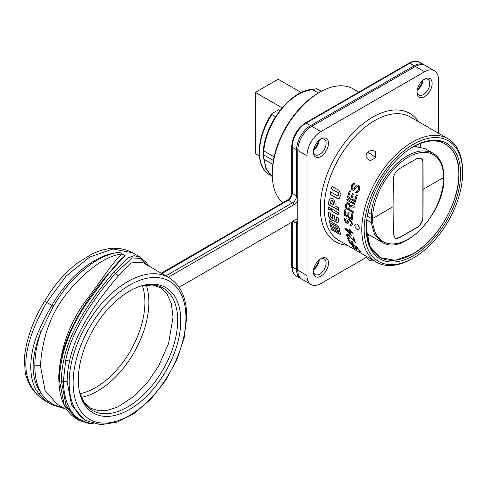 <?xml version="1.0" encoding="UTF-8"?>
<svg xmlns="http://www.w3.org/2000/svg" width="487" height="487" viewBox="0 0 487 487"><rect width="100%" height="100%" fill="white"/><g stroke="black" fill="none" stroke-linecap="round" stroke-linejoin="round"><path stroke-width="0.73" d="M352.144 246.16A71.327 41.182 -60 0 0 352.576 246.678L355.632 249.064L356.898 249.746L356.989 249.222A71.327 41.182 120 0 1 356.472 248.601L356.405 248.151L356.758 248.23L359.016 250.068A71.327 41.182 -60 0 0 359.71 250.896L359.899 251.207L359.254 251.018A71.327 41.182 -60 0 0 359.826 251.609L360.97 252.096L360.727 251.487A71.327 41.182 120 0 1 360.033 250.659L356.971 247.968L355.595 247.311L355.212 247.585L355.693 247.877A71.041 41.018 120 0 0 356.21 248.498L355.997 248.954L355.577 248.76L353.592 247.268A71.327 41.182 120 0 1 353.081 246.641L353.434 246.495A71.327 41.182 120 0 1 352.959 245.85L352.083 245.594L352.381 246.02A71.041 41.018 120 0 0 352.813 246.538L353.574 247.244M412.215 258.664A71.327 41.182 -60 0 1 376.554 262.201A71.327 41.182 -60 0 1 365.621 205.045A71.327 41.182 -60 0 1 412.215 142.192A71.327 41.182 -60 0 1 447.876 138.661A71.327 41.182 -60 0 1 462.65 171.308L462.65 172.69A69.635 40.202 -60 0 1 413.414 257.976L412.215 258.664L413.414 257.976A69.635 40.202 -60 0 1 364.173 229.547A69.635 40.202 -60 0 1 413.414 144.262A69.635 40.202 -60 0 1 462.65 172.69M359.388 228.166C357.878 223.801 356.283 222.882 354.603 225.402C356.228 229.706 357.823 230.625 359.388 228.166M339.597 230.777C340.157 228.975 339.074 226.985 336.353 224.817L329.2 220.684A71.327 41.182 -60 0 0 329.596 222.614L336.748 226.741C338.112 228.08 338.27 228.72 337.223 228.653L330.07 224.525A71.327 41.182 -60 0 0 330.606 226.315L337.759 230.448C339.159 231.739 339.372 232.348 338.392 232.269L331.245 228.135A71.327 41.182 -60 0 0 331.951 229.882L339.104 234.016L340.778 234.405L339.597 230.777M339.043 232.299L338.392 232.269M337.905 228.683L337.223 228.653M333.747 220.763L337.856 223.064L338.477 221.293A71.327 41.182 120 0 1 338.288 217.969L336.42 216.892A71.327 41.182 -60 0 0 336.608 220.209L336.371 220.873L334.429 218.955A71.327 41.182 120 0 1 334.24 215.631L332.371 214.554A71.327 41.182 -60 0 0 332.56 217.872L332.323 218.535L330.381 216.618A71.327 41.182 120 0 1 330.192 213.294L328.323 212.216A71.327 41.182 -60 0 0 328.512 215.534C329.596 219.077 331.337 220.818 333.747 220.763L337.954 223.003M338.337 212.703A71.327 41.182 120 0 0 338.264 214.901L331.117 210.774A71.327 41.182 -60 0 1 331.184 208.576L338.337 212.703M330.235 208.028A71.327 41.182 120 0 0 330.168 210.226L328.299 209.148A71.327 41.182 -60 0 1 328.366 206.951L330.235 208.028M335.202 203.87L333.82 199.08L330.302 198.014L328.975 200.273A71.327 41.182 -60 0 0 328.524 204.503L338.489 210.256A71.327 41.182 120 0 1 338.702 207.973L334.965 205.818A71.327 41.182 120 0 1 335.202 203.87M336.992 198.325L339.317 198.392L341.003 194.483L338.964 190.356L331.951 186.308A71.327 41.182 -60 0 0 331.245 188.877L338.252 192.925L338.398 195.877L337.528 195.859L330.515 191.811A71.327 41.182 -60 0 0 329.979 194.283L336.992 198.325L339.402 198.343M350.561 232.055L352.935 233.425A71.327 41.182 120 0 1 352.807 232.579L350.427 231.209A71.327 41.182 120 0 1 350.244 229.785L349.222 229.194A71.327 41.182 -60 0 0 349.41 230.619L344.833 227.977A71.327 41.182 -60 0 0 344.96 228.823L350.196 234.777L351.212 235.361A71.327 41.182 120 0 1 350.561 232.055L352.892 233.17M348.083 234.478L346.567 234.162L346.653 235.057A71.041 41.018 120 0 0 346.817 235.574L349.203 238.807A71.327 41.182 120 0 1 348.966 238.18L347.499 236.317A71.327 41.182 120 0 1 347.334 235.799L347.529 235.044L348.302 235.276L355.364 242.459A71.327 41.182 120 0 1 353.854 237.808L353.002 237.315A71.327 41.182 -60 0 0 354.134 240.962L348.083 234.478M346.446 235.178A71.327 41.182 -60 0 0 346.61 235.696L348.479 238.289M355.967 248.638A71.327 41.182 -60 0 1 355.455 248.011M354.086 188.603L354.487 188.11A71.327 41.182 -60 0 1 354.956 186.917L355.193 186.783A71.041 41.018 120 0 0 354.719 187.976L353.519 188.999L352.941 188.901L352.162 188.213L352.107 186.74A71.327 41.182 120 0 1 352.582 185.547L353.927 184.829A71.327 41.182 120 0 1 354.445 183.611L352.911 183.739L351.717 185.023A71.041 41.018 120 0 0 351.322 186.016L351.389 189.193L351.998 189.778L353.422 190.368L355.504 188.7A71.327 41.182 120 0 1 355.979 187.501L357.744 186.278L358.59 187.27L358.755 188.84A71.041 41.018 120 0 0 358.122 190.429L357.421 191.251L356.113 191.446A71.327 41.182 -60 0 0 355.687 192.615L357.495 192.718L358.913 191.154A71.327 41.182 120 0 1 359.54 189.559L359.777 187.452L358.949 185.444L357.245 184.975L356.216 185.395L354.956 186.917M358.523 188.974A71.327 41.182 -60 0 0 357.896 190.563L357.421 191.251M351.486 185.157A71.327 41.182 -60 0 0 351.09 186.15L351.389 189.193M353.367 194.033L352.351 193.442A71.327 41.182 -60 0 0 350.865 198.294L348.655 197.016A71.327 41.182 120 0 1 350.403 191.409L349.386 190.819A71.327 41.182 -60 0 0 347.341 197.527L355.315 202.129A71.327 41.182 120 0 1 357.361 195.421L356.338 194.837A71.327 41.182 -60 0 0 354.597 200.449L351.882 198.879A71.327 41.182 120 0 1 353.367 194.033M354.932 203.572A71.327 41.182 120 0 0 354.67 204.65L346.695 200.047A71.327 41.182 -60 0 1 346.963 198.97L354.932 203.572M349.337 203.578L347.639 202.598L346.19 203.14L346.05 203.791A71.041 41.018 120 0 0 345.332 207.894L353.105 212.612A71.327 41.182 120 0 1 353.264 211.602L349.696 209.544A71.327 41.182 120 0 1 350.22 206.634L354.067 207.298A71.327 41.182 120 0 1 354.335 206.068L350.092 205.392L349.337 203.578M345.131 208.01A71.327 41.182 -60 0 1 345.843 203.913M351.383 218.261L348.674 216.691A71.327 41.182 120 0 1 349.094 212.46L348.077 211.869A71.327 41.182 -60 0 0 347.651 216.106L345.447 214.834A71.327 41.182 120 0 1 345.959 209.934L344.936 209.349A71.327 41.182 -60 0 0 344.364 215.199L352.338 219.807A71.327 41.182 120 0 1 352.911 213.951L351.894 213.361A71.327 41.182 -60 0 0 351.383 218.261L351.584 218.146A71.041 41.018 120 0 1 352.064 213.464M351.072 220.696L348.869 219.424L348.168 219.661L347.633 220.763A71.327 41.182 120 0 0 347.633 221.682L347.134 222.303L346.287 221.969L345.259 220.313A71.327 41.182 -60 0 1 345.259 219.393L346.123 218.949A71.327 41.182 120 0 1 346.147 218.012L344.942 217.957L344.242 218.955A71.327 41.182 120 0 0 344.242 219.722L345.46 222.23L346.823 223.168L348.156 223.198L348.649 222.273A71.327 41.182 -60 0 1 348.649 221.348L349.696 220.538L350.707 221.439L351.2 222.821A71.327 41.182 120 0 0 351.2 224.044L351.036 224.556L350.031 224.574A71.327 41.182 -60 0 0 350.062 225.481L351.565 225.761L352.217 224.635A71.327 41.182 -60 0 1 352.217 223.405L351.072 220.696M357.726 247.311A71.327 41.182 120 0 0 358.243 248.163L350.275 243.555A71.327 41.182 -60 0 1 347.535 238.228L348.558 238.819A71.327 41.182 120 0 0 350.768 243.293L352.972 244.571A71.327 41.182 -60 0 1 351.017 240.712L352.04 241.296A71.327 41.182 120 0 0 353.988 245.156L357.726 247.311M375.514 157.922L375.349 151.5C370.266 149.052 367.971 151.834 367.344 152.632L367.344 152.632C366.273 153.922 365.901 155.603 366.224 157.672L370.187 160.637L375.514 157.922A5.637 1.193 38.8 0 0 370.163 153.569L369.749 153.332L370.163 153.569M366.206 228.373A66.762 38.546 120 0 0 413.414 255.626A66.762 38.546 120 0 0 460.617 173.865A66.762 38.546 120 0 0 413.414 146.611A66.762 38.546 120 0 0 366.206 228.373M366.206 228.306L369.95 246.343L380.055 257.58L395.006 260.326L412.574 254.171C437.369 240.615 459.582 202.093 458.973 173.859C459.564 144.87 437.369 132.056 412.574 147.098M366.845 219.065A65.404 37.761 120 0 0 366.327 227.338A65.404 37.761 120 0 0 379.872 257.276A65.404 37.761 120 0 0 430.277 239.756A65.404 37.761 120 0 0 458.821 173.932A65.404 37.761 120 0 0 445.276 143.994A65.404 37.761 120 0 0 405.641 151.841M420.299 143.525A65.404 37.761 -60 0 1 420.713 146.861M369.323 234.911A65.404 37.761 -60 0 1 366.979 235.878M414.072 146.398L425.224 148.693L433.059 153.216L428.237 151.335L422.266 150.885C418.126 151.153 413.786 152.461 409.25 154.817A51.312 29.622 -60 0 0 407.467 155.797C389.387 165.775 372.683 192.718 371.197 214.292L368.002 212.448M366.735 220.002L371.191 222.577L374.564 234.484L381.753 242.088M371.191 222.577C371.63 221.999 371.618 222.328 371.812 218.718L367.295 216.106M443.56 176.659L443.56 177.554A50.179 29.123 -60.3 0 1 409.482 238.38A50.179 29.123 -60.3 0 1 372.592 218.529A50.179 28.818 -59.7 0 1 372.604 217.908A50.179 28.818 -59.7 0 1 408.532 157.027A50.179 28.818 -59.7 0 1 443.566 177.554L423.069 189.382L422.996 161.891L421.267 158.092L417.042 158.518L399.431 168.691C395.773 171.144 393.764 174.571 393.417 178.966L393.082 206.695L372.592 218.529L371.812 218.718L371.197 214.292M421.182 158.05A8.456 4.882 -60 0 1 422.856 161.812L422.856 217.184A8.456 4.882 -60 0 1 416.872 227.478L399.267 237.644A8.456 4.882 -60 0 1 395.115 238.106M423.069 189.382L422.984 217.257C422.673 221.682 420.695 225.116 417.036 227.575L399.425 237.741L395.188 238.155L393.417 234.326L393.082 206.695M366.486 257.215L320.915 283.525A19.736 11.396 -60 0 1 311.047 284.505A19.736 11.396 -60 0 1 306.962 275.472L306.962 155.773A19.736 11.396 -60 0 1 320.915 131.6L424.573 71.753A19.736 11.396 -60 0 1 434.441 70.779A19.736 11.396 -60 0 1 438.531 79.813L438.531 133.261M424.573 96.615A10.714 6.185 120 0 0 432.152 83.496A10.714 6.185 120 0 0 424.573 79.119L424.573 79.119A10.714 6.185 120 0 0 417 92.244A10.714 6.185 120 0 0 424.573 96.615M320.915 156.461A10.714 6.185 120 0 0 328.488 143.342A10.714 6.185 120 0 0 320.915 138.965A10.714 6.185 120 0 0 320.915 138.972A10.714 6.185 120 0 0 313.342 152.09A10.714 6.185 120 0 0 320.915 156.461M320.915 276.159A10.714 6.185 120 0 0 328.488 263.041A10.714 6.185 120 0 0 320.915 258.664L320.915 258.664A10.714 6.185 120 0 0 313.342 271.789A10.714 6.185 120 0 0 320.915 276.159M434.441 70.779L425.273 65.483A19.736 11.396 120 0 0 415.405 66.463L311.747 126.31A19.736 11.396 120 0 0 297.788 150.477L297.788 270.175A19.736 11.396 120 0 0 301.879 279.209L311.047 284.505M161.915 273.591L288.225 200.2L292.608 202.732A5.637 3.257 120 0 0 296.595 195.823A1.692 0.974 0 0 0 297.788 196.109M45.51 301.763L46.679 302.439L66.378 275.855L89.657 257.063L112.972 248.96L132.659 252.796M66.969 409.865L57.034 404.131L45.078 390.525L40.433 365.816C42.406 335.129 52.407 309.555 70.445 289.089C85.006 271.813 105.874 255.158 122.365 253.97L119.577 252.357L118.438 252.503C96.006 254.269 68.509 276.019 51.841 305.416L53.357 306.299L40.738 332.292C37.249 342.854 35.314 352.892 34.924 362.413L34.851 365.81C34.857 376.268 36.823 385.187 40.744 392.559L40.938 393.033L38.808 393.557C42.01 397.776 46.356 401.495 51.841 404.703L46.679 401.726C18.859 384.687 18.859 351.596 46.679 302.439L51.841 305.416L45.035 317.579L38.808 330.746L40.938 331.562M122.365 253.97L125.165 255.584L104.888 277.663L92.183 294.294C83.046 306.481 75.266 319.916 68.844 334.599C62.287 350.232 58.964 365.128 58.866 379.276C59.122 398.524 65.063 411.783 76.696 419.051M76.703 419.039L64.126 404.539L59.359 379.963C60.406 353.86 69.55 328.293 86.789 303.261C103.865 280.153 115.589 263.071 125.165 255.584M92.36 423.325L90.923 423.246C73.543 420.579 64.333 406.602 63.298 381.315L61.374 381.126A85.986 49.644 -60 0 1 63.87 359.753C70.426 326.266 97.528 290.891 114.055 271.99L127.746 257.994L134.047 255.687L140.457 257.294L132.665 252.79C120.581 246.361 106.927 246.83 91.69 254.202L77.226 263.217C64.54 273.024 53.673 285.699 44.615 301.246C33.183 319.959 26.426 338.836 24.35 357.872L25.141 371.958C28.441 388.236 38.114 396.85 46.679 401.726M147.61 265.33L140.031 258.408L132.202 257.94L115.504 273.292L114.049 271.99M86.248 420.665L83.941 419.331L71.577 404.928L67.145 381.698A82.601 47.689 -60 0 1 69.55 361.177C75.869 328.707 102.459 294.221 118.353 275.946L130.857 262.943L142.222 262.219L168.849 277.59A82.601 47.689 -60 0 0 105.521 299.377A82.601 47.689 -60 0 0 69.142 382.033A82.601 47.689 -60 0 0 69.142 382.849A82.601 47.689 -60 0 0 86.248 420.665L100.639 424.737L117.136 422.15L134.339 413.317L150.921 399.066L165.543 380.597L176.988 359.491L184.275 337.521L186.783 316.532C186.631 297.934 180.653 284.956 168.849 277.59M61.374 381.126L65.989 405.318L78.864 420.305L76.751 419.088M69.55 361.177L65.763 360.222C72.198 327.203 99.08 292.09 115.504 273.292L118.353 275.946M78.31 379.854A72.453 41.833 120 0 0 80.13 394.44A72.453 41.833 120 0 0 136.372 404.965A72.453 41.833 120 0 0 180.774 320.702A72.453 41.833 120 0 0 143.081 285.406A72.453 41.833 120 0 0 78.31 379.854M118.438 252.503C113.465 252.674 100.097 256.826 88.835 265.78C72.539 278.479 64.461 288.097 53.357 306.299M122.602 254.104C114.122 259.577 102.313 279.483 87.776 298.166C70.158 321.14 60.491 347.219 58.769 376.402L58.878 380.834M64.168 408.252L53.351 404.527C48.475 401.726 44.335 397.891 40.938 393.033M319.101 140.274A10.714 6.185 -60 0 1 313.561 149.868M319.295 140.104A9.022 5.211 -60 0 1 313.512 150.118M313.366 151.354A9.022 5.211 120 0 0 315.211 154.836A9.022 5.211 120 0 0 319.722 154.391A9.022 5.211 120 0 0 325.614 146.441A9.022 5.211 120 0 0 324.232 139.215A9.022 5.211 120 0 0 320.294 139.361M422.759 80.422A10.714 6.185 -60 0 1 417.219 90.016M422.953 80.258A9.022 5.211 -60 0 1 417.176 90.272M417.024 91.507A9.022 5.211 120 0 0 418.869 94.989A9.022 5.211 120 0 0 423.38 94.545A9.022 5.211 120 0 0 429.272 86.595A9.022 5.211 120 0 0 427.89 79.363A9.022 5.211 120 0 0 423.952 79.509M319.101 259.967A10.714 6.185 -60 0 1 313.561 269.561M319.295 259.802A9.022 5.211 -60 0 1 313.512 269.816M313.366 271.052A9.022 5.211 120 0 0 315.211 274.534A9.022 5.211 120 0 0 319.722 274.09A9.022 5.211 120 0 0 325.614 266.139A9.022 5.211 120 0 0 324.232 258.907A9.022 5.211 120 0 0 320.294 259.054M358.809 92.116L353.27 88.92A67.096 38.741 120 0 0 319.722 92.244A67.096 38.741 120 0 0 319.716 92.244A67.096 38.741 120 0 0 272.276 174.419L272.276 173.037A65.404 37.761 120 0 1 318.522 92.932L319.716 92.244M272.276 174.419A67.096 38.741 120 0 0 282.807 202.756M301.203 92.554L278.138 79.235L255.328 92.402L255.328 153.63L259.364 155.962M321.225 91.398L316.568 88.744L314.523 89.018L313.038 89.87M318.644 89.742L316.568 88.744A49.071 28.331 120 0 1 318.644 89.742L321.396 91.306M255.328 92.402L282.101 107.858M279.928 110.519L278.601 109.752L272.288 113.398L271.703 113.909L271.831 114.573A49.071 28.331 120 0 0 259.498 152.267A49.071 28.331 120 0 0 269.573 174.736C254.853 166.974 256.18 136.823 271.703 113.909M263.382 152.407A49.102 28.496 119.7 0 1 275.551 116.716L271.831 114.573M274.157 156.875L263.814 150.909C263.394 151.506 263.394 151.147 263.321 154.696L263.351 154.592M263.814 150.909C265.098 131.295 279.112 107.049 295.378 96.292A49.619 28.648 120 0 1 296.066 95.836A49.619 28.648 120 0 1 296.455 95.58A49.619 28.648 120 0 1 298.555 94.295A49.619 28.648 120 0 1 303.298 91.927A49.619 28.648 120 0 1 304.259 91.544L312.179 89.486C290.191 89.888 262.548 126.73 263.321 154.215L263.82 159.194L272.836 164.405M263.333 155.791L265.774 168.338L272.324 176.848L266.535 169.683L263.82 159.194M263.321 154.696L273.426 160.527M312.551 89.59L318.431 92.987M339.104 234.016L340.888 234.32M331.951 229.882L339.317 233.888M331.574 228.33A71.041 41.018 120 0 0 332.171 229.761M337.759 230.448L337.966 230.327C339.372 231.611 339.585 232.214 338.605 232.147M330.606 226.315L337.966 230.327M330.356 224.69A71.041 41.018 120 0 0 330.813 226.199M336.748 226.741L336.949 226.625C338.313 227.965 338.471 228.598 337.43 228.537M329.596 222.614L336.949 226.625M329.449 220.83A71.041 41.018 120 0 0 329.796 222.498M328.53 212.332A71.041 41.018 120 0 0 328.713 215.418C329.802 218.949 331.55 220.69 333.948 220.641M332.578 214.67A71.041 41.018 120 0 0 332.761 217.756L332.408 218.462M336.627 217.007A71.041 41.018 120 0 0 336.809 220.094L336.456 220.8M331.117 210.774L338.27 214.676M331.373 208.686A71.041 41.018 120 0 0 331.312 210.658M328.299 209.148L330.174 210M328.555 207.06A71.041 41.018 120 0 0 328.5 209.033M330.405 197.959L329.175 200.157A71.041 41.018 120 0 0 328.725 204.388L328.524 204.503M338.508 210.037L328.725 204.388M333.096 204.741A71.327 41.182 -60 0 1 333.333 202.787L332.311 200.504L331.367 200.449L330.843 201.35A71.327 41.182 120 0 0 330.606 203.298L333.297 204.619A71.041 41.018 120 0 1 333.534 202.671L332.511 200.388L331.464 200.407M329.979 194.283L337.199 198.209M330.679 191.902A71.041 41.018 120 0 0 330.186 194.161M338.252 192.925L338.502 195.804M331.245 188.877L338.465 192.803M332.11 186.399A71.041 41.018 120 0 0 331.452 188.755M350.196 234.777L351.151 235.087M344.96 228.823L350.397 234.655M345.07 228.117A71.041 41.018 120 0 0 345.161 228.707M349.41 230.619L349.611 230.503A71.041 41.018 120 0 1 349.453 229.328M349.745 231.349L346.318 229.608L350.183 233.705A71.041 41.018 120 0 1 349.745 231.349L349.544 231.465A71.327 41.182 -60 0 0 349.983 233.821M346.318 229.608L349.544 231.465M354.134 240.962L354.341 240.84A71.041 41.018 120 0 1 353.282 237.479M354.512 241.972L355.236 242.142M349.051 235.927L354.725 241.85M348.302 235.276L347.529 235.044M349.258 235.811L348.509 235.154M349.416 238.685L348.692 238.167M346.379 234.49L346.653 235.057M346.774 234.04L346.586 234.375M355.212 247.585L355.693 247.877M356.21 248.498L355.997 248.954M352.996 246.422L353.41 246.27M351.9 245.728L352.381 246.02M356.898 249.746L355.76 248.845M356.405 248.151L357.495 248.388L359.254 249.934A71.041 41.018 120 0 0 359.948 250.762L359.899 251.207M359.82 251.207A71.041 41.018 120 0 0 360.076 251.462L361.214 251.956M355.54 186.01L355.193 186.783M356.454 185.261L355.778 185.876M356.435 192.809L357.72 192.59M355.687 192.615L356.661 192.682M356.283 191.476A71.041 41.018 120 0 0 355.912 192.481M358.682 188.073L358.755 188.84M358.59 187.27L358.913 187.933M358.255 186.57L358.828 187.136M357.744 186.278L358.493 186.436M357.062 186.387L357.982 186.137M353.422 190.368L354.621 189.851M352.673 190.173L351.614 189.059M353.653 190.24L352.898 190.04M352.064 184.25L351.717 185.023M353.148 183.599L352.296 184.116M353.501 184.835L354.165 184.689M352.996 185.042L353.739 184.701M353.519 188.999L354.317 188.475M352.503 193.528A71.041 41.018 120 0 0 351.078 198.166L350.865 198.294M354.597 200.449L354.81 200.321A71.041 41.018 120 0 1 356.49 194.922M347.341 197.527L355.37 201.916M349.532 190.904A71.041 41.018 120 0 0 347.554 197.405M346.695 200.047L354.719 204.437M347.115 199.061A71.041 41.018 120 0 0 346.902 199.926M350.22 206.634L354.274 207.176M353.136 212.399L345.332 207.894M346.19 203.14L346.05 203.791M347.054 202.616L346.397 203.024M349.416 204.96L349.477 205.581A71.041 41.018 120 0 0 348.887 208.838L346.135 207.486A71.327 41.182 120 0 1 346.726 204.23L347 203.803L347.962 203.773L349.416 204.96L348.168 203.651L347 203.803M349.477 205.581L349.209 205.082M348.68 208.953A71.327 41.182 -60 0 1 349.27 205.697M344.364 215.199L352.357 219.582M345.113 209.447A71.041 41.018 120 0 0 344.565 215.084M347.651 216.106L347.852 215.991A71.041 41.018 120 0 1 348.248 211.973M350.737 225.718L350.062 225.481M351.766 225.645L350.938 225.603M350.238 224.635A71.041 41.018 120 0 0 350.263 225.365M351.036 224.556L351.2 224.044M351.2 222.821L351.395 222.705A71.041 41.018 120 0 0 351.395 223.929M351.036 222.102L350.403 220.721L349.179 220.556M351.395 222.705L351.237 221.987M347.499 223.405L345.66 222.115L344.242 219.722M348.357 223.083L347.694 223.296M344.242 218.955L344.437 218.84A71.041 41.018 120 0 0 344.437 219.613M344.419 218.279L345.143 217.841M344.437 218.84L344.619 218.17M345.782 218.913L345.435 219.022M346.324 218.833L345.977 218.797M347.134 222.303L347.633 221.682M347.633 220.763L347.834 220.648A71.041 41.018 120 0 0 347.834 221.567M347.815 220.087L348.369 219.546M347.834 220.648L348.016 219.972M350.275 243.555L357.988 247.749M347.882 238.429A71.041 41.018 120 0 0 350.5 243.427M352.972 244.571L353.197 244.437A71.041 41.018 120 0 1 351.377 240.919M376.554 262.201L339.074 240.56A71.327 41.182 -60 0 1 328.141 183.404A71.327 41.182 -60 0 1 374.74 120.557A71.327 41.182 -60 0 1 410.401 117.02L447.876 138.661M418.534 121.713A74.146 42.807 120 0 0 372.756 117.093A74.146 42.807 -60 0 0 372.391 117.306A74.146 42.807 120 0 0 321.962 191.927A74.146 42.807 120 0 0 347.207 245.253M415.801 146.228L415.131 145.838M297.788 270.175L306.962 275.472M424.573 71.753L415.405 66.463M311.747 126.31L320.915 131.6M306.962 155.773L297.788 150.477M297.788 220.313A7.329 4.231 120 0 0 293.801 220.459L292.608 221.147M297.788 200.34A7.329 4.231 120 0 1 293.801 204.802L168.289 277.267M297.788 223.734A1.692 0.974 180 0 1 296.595 223.448A5.637 3.257 120 0 0 295.426 220.867L293.454 221.226A1.692 0.974 -120 0 0 293.801 220.453M293.801 204.802A1.692 0.974 -120 0 0 292.608 202.732L165.897 275.885M89.298 423.611L91.209 422.941M67.145 381.698L63.298 381.315L65.763 360.222L63.87 359.753M73.129 382.1A79.783 46.064 120 0 0 73.129 382.91A79.783 46.064 -60 0 0 129.244 415.594A79.783 46.064 -60 0 0 185.955 318.455A79.783 46.064 120 0 0 185.955 317.646A79.783 46.064 -60 0 0 129.84 284.962A79.783 46.064 -60 0 0 73.129 382.1M141.991 285.705A70.652 40.792 -60 0 1 177.682 320.385A70.652 40.792 -60 0 1 134.936 402.152A70.652 40.792 -60 0 1 79.844 393.344M146.216 284.992A72.453 41.833 -60 0 1 148.87 301.136A72.453 41.833 -60 0 1 148.882 302.287A72.453 41.833 -60 0 1 81.341 397.362M142.32 285.632A69.635 40.202 -60 0 1 144.882 301.185A69.635 40.202 -60 0 1 144.895 302.287A69.635 40.202 -60 0 1 79.947 393.666M292.206 221.944L292.206 266.949L296.595 269.481L296.595 223.448L293.101 221.433M296.297 275.989C293.624 274.79 292.097 271.545 291.713 266.261A1.692 0.974 0 0 0 292.206 266.949A19.736 11.396 120 0 0 296.297 275.989L300.68 278.515A19.736 11.396 -60 0 1 296.595 269.481A1.692 0.974 0 0 0 297.788 269.768M415.052 66.664A1.692 0.974 -120 0 0 414.212 65.769A19.736 11.396 -60 0 1 424.074 64.795L424.682 65.179M297.794 150.075A1.692 0.974 180 0 1 296.595 149.789A19.736 11.396 -60 0 1 310.548 125.616L414.212 65.769L409.823 63.237L306.165 123.083L310.548 125.616A1.692 0.974 60 0 1 311.394 126.517M296.595 195.823L296.595 149.789L292.206 147.257L292.206 193.29L296.595 195.823M292.206 193.29A5.637 3.257 -60 0 1 288.225 200.2A1.692 0.974 60 0 0 287.379 200.114C289.966 198.27 291.415 195.768 291.713 192.602A1.692 0.974 0 0 0 292.206 193.29M38.808 393.557C28.1 381.151 28.1 355.516 38.808 330.746M34.851 365.81L40.433 365.816M59.359 379.963L59.037 378.849M40.75 392.577C30.62 378.314 30.62 358.207 40.75 332.25M53.351 404.527L51.841 404.703L65.1 408.788M419.691 62.263A19.736 11.396 120 0 0 409.823 63.237A1.692 0.974 -120 0 0 408.977 63.152C413.019 60.887 416.586 60.589 419.691 62.263L424.074 64.795M306.165 123.083A19.736 11.396 120 0 0 292.206 147.257A1.692 0.974 180 0 1 291.713 146.563C292.486 136.537 297.021 128.684 305.319 123.004A1.692 0.974 60 0 1 306.165 123.083M313.683 149.278A10.148 5.862 120 0 0 318.656 140.67M417.347 89.431A10.148 5.862 120 0 0 422.314 80.824M313.683 268.976A10.148 5.862 120 0 0 318.656 260.368M369.749 153.332A5.637 1.193 -141.2 0 0 367.344 152.632M373.876 260.655L371.654 260.898A5.637 4.444 -84.9 0 0 373.626 260.508M439.426 140.615L442.902 142.618M366.638 233.364L381.723 242.069M381.778 242.1C403.297 257.033 445.617 212.07 443.888 177.104C443.821 165.574 440.205 157.605 433.034 153.204M416.488 146.246L415.478 145.662M414.334 146.258L425.23 148.699M148.705 265.963L146.66 262.968L140.451 257.288M78.864 420.305L89.778 423.763L93.997 423.781M79.844 393.326L84.519 402.773L90.698 408.258L98.843 410.833L106.501 410.578L117.854 406.968L134.522 395.931L147.031 383.001L158.555 366.181L168.563 343.53L173.025 317.177L171.339 303.535L166.651 293.436L160.168 287.555L152.273 285.011L141.973 285.711M293.454 221.226L179.082 287.263M300.68 278.515L301.319 278.85M161.24 273.201L287.379 200.114M291.713 266.261L291.713 222.23M305.319 123.004L408.977 63.152M291.713 192.602L291.713 146.563M269.573 174.736L270.364 175.204M371.654 260.898L369.773 260.423L367.959 259.291L366.175 256.205"/></g></svg>
